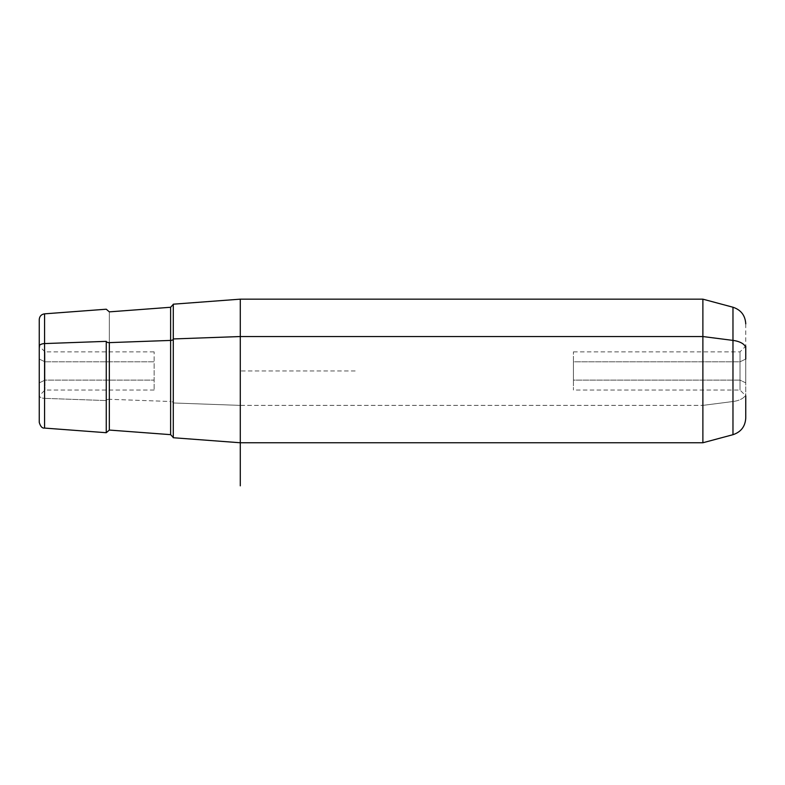 <?xml version="1.0" encoding="UTF-8"?>
<svg xmlns="http://www.w3.org/2000/svg" width="785" height="785" viewBox="0 0 785 785"><rect width="100%" height="100%" fill="white"/><g stroke="black" fill="none" stroke-linecap="round" stroke-linejoin="round"><path stroke-width="0.59" stroke-dasharray="3.92 2.94" d="M740.01 380.117L573.433 380.117L573.433 351.866L573.433 361.807L740.01 361.807L740.01 351.866L740.01 380.117L745.75 382.864L745.75 359.059L740.01 361.807L740.01 390.047L740.01 351.866L740.01 361.807L745.75 359.059L745.75 392.755L745.75 382.864L740.01 380.117L740.01 390.047L740.01 361.807L573.433 361.807L573.433 390.047L573.433 380.117L740.01 380.117M39.25 382.864L39.25 349.168L39.25 392.755L39.25 382.864L44.99 380.117L39.25 382.864L39.25 395.797L39.25 359.059L44.99 361.807L154.125 361.807L154.125 390.047L154.125 380.117L44.99 380.117L44.99 351.866L44.99 380.117L154.125 380.117L154.125 351.866L154.125 361.807L44.99 361.807L39.25 359.059L39.25 346.126L44.99 351.866L44.99 390.047L44.99 351.866L154.125 351.866M173.279 304.188L173.279 402.97L240.288 405.384L240.288 442.76L240.288 405.384L173.279 402.97L173.279 437.736M240.288 405.384L240.288 299.163L240.288 405.384L702.879 405.384L240.288 405.384M702.879 442.76L702.879 299.163L702.879 442.76M573.433 351.866L740.01 351.866L745.75 346.126L745.75 382.864L745.75 359.059M154.125 390.047L44.99 390.047L39.25 395.797L39.25 346.322M44.568 398.348L44.568 428.08L44.568 398.348L106.26 400.566L44.568 398.348L44.568 313.843L44.568 398.348A5.74 2.757 0 0 1 39.25 395.601A5.74 2.757 180 0 0 44.568 398.348M106.26 432.712L106.26 400.566A2.875 1.374 0 0 1 109.341 399.29L170.62 401.498L170.62 434.654L170.62 401.498A2.875 1.374 0 0 1 173.279 402.872L173.279 312.548L173.279 402.872A2.875 1.374 180 0 0 170.62 401.498L170.62 307.269L170.62 401.498L109.341 399.29L109.341 430.062L109.341 311.861L109.341 399.29A2.875 1.374 180 0 0 106.26 400.566L106.26 432.712M39.25 319.564L39.25 422.35M745.75 418.052L745.75 393.54A17.231 8.262 0 0 1 732.974 401.518L732.974 434.694L732.974 401.518L702.879 405.384L732.974 401.518L732.974 307.229L732.974 401.518A17.231 8.262 180 0 0 745.75 393.54L745.75 395.797L740.01 390.047L573.433 390.047M173.279 437.52L173.279 338.943M355.163 370.962L240.288 370.962L240.288 442.76M745.75 348.383L745.75 323.871"/><path stroke-width="1.18" d="M39.25 346.126L39.25 382.864M745.75 395.797L745.75 418.052C745.24 426.471 740.981 432.025 732.974 434.694L702.879 442.76L240.288 442.76L173.279 437.736L173.279 338.943L240.288 336.539L240.288 442.76L240.288 336.539L173.279 338.943L173.279 304.188L240.288 299.163L240.288 336.539L702.879 336.539L702.879 442.76L702.879 336.539L240.288 336.539L240.288 299.163L702.879 299.163L702.879 336.539L732.974 340.405L732.974 434.694L732.974 340.405L702.879 336.539L702.879 299.163L732.974 307.229L732.974 340.405L732.974 307.229C740.981 309.898 745.24 315.452 745.75 323.871M745.75 359.059L745.75 346.126M173.279 338.943L173.279 437.52L170.62 434.654L109.341 430.062L106.26 432.712L106.26 341.357A2.875 1.374 180 0 0 109.341 342.623L109.341 430.062L109.341 342.623L170.62 340.425L170.62 307.269L170.62 340.425A2.875 1.374 180 0 0 173.279 339.051A2.875 1.374 0 0 1 170.62 340.425L170.62 434.654L170.62 340.425L109.341 342.623A2.875 1.374 0 0 1 106.26 341.357L106.26 432.712L44.568 428.08C42.223 428.404 40.457 426.49 39.25 422.35L39.25 346.322A5.74 2.757 0 0 1 44.568 343.575L44.568 313.843L44.568 343.575L106.26 341.357L44.568 343.575L44.568 428.08L44.568 343.575A5.74 2.757 180 0 0 39.25 346.322L39.25 395.797M39.25 346.322L39.25 319.564C39.535 316.276 41.301 314.363 44.568 313.843L106.26 309.212L109.341 311.861L170.62 307.269L173.279 304.403M745.75 348.383A17.231 8.262 180 0 0 732.974 340.405A17.231 8.262 0 0 1 745.75 348.383M240.288 442.76L240.288 485.837"/></g></svg>
